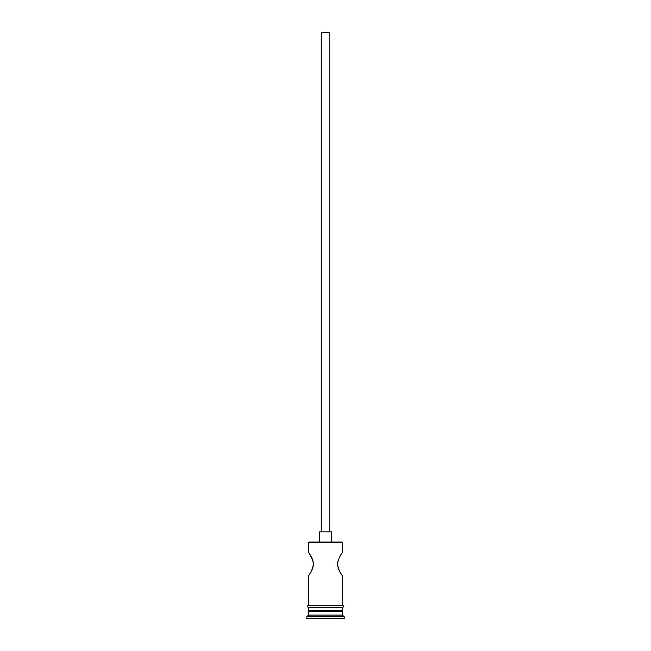 <?xml version="1.0" encoding="UTF-8"?>
<svg xmlns="http://www.w3.org/2000/svg" width="651" height="651" viewBox="0 0 651 651"><rect width="100%" height="100%" fill="white"/><g stroke="black" fill="none" stroke-linecap="round" stroke-linejoin="round"><path stroke-width="0.98" d="M342.483 542.706L341.799 542.031L309.201 542.031L308.517 542.706L342.483 542.706L308.517 542.706L308.517 552.219L308.517 542.706L309.201 542.031L341.799 542.031L342.483 542.706L342.483 552.219L342.483 542.706M329.748 531.843L329.748 32.55L321.252 32.55L321.252 531.843L321.252 32.55L329.748 32.55L329.748 531.843M331.44 542.031L331.44 531.843L319.56 531.843L319.56 542.031L319.56 531.843L331.44 531.843L331.44 542.031M311.056 556.271L308.688 552.463L312.862 560.568M308.688 552.463L311.211 556.556M311.674 557.468L312.049 558.298M312.106 558.428L313.294 562.741M313.131 561.691L313.302 565.434M313.375 564.091L312.521 568.73L310.763 572.481L312.911 567.469M342.483 575.997L341.108 573.922L342.483 575.997L342.483 605.544L342.483 575.997L339.773 571.635L338.072 567.428M338.886 569.763L337.698 565.393M337.861 566.5L337.714 562.659M337.625 564.1L338.154 560.511M340.595 555.116L342.312 552.463M341.124 554.253L338.886 558.436M342.483 611.655L341.466 610.638L342.483 611.655L308.517 611.655L342.483 611.655L342.483 615.057L308.517 615.057L306.816 616.749L344.184 616.749L342.483 615.057L342.483 611.655M309.534 610.638L308.517 611.655L308.517 615.057L342.483 615.057L344.184 616.749L306.816 616.749L306.816 618.45L344.184 618.45L344.184 616.749L344.184 618.45L306.816 618.45L306.816 616.749L308.517 615.057L308.517 611.655L309.534 610.638M308.517 575.997L308.517 605.544L308.517 575.997M313.139 566.492L311.674 570.74L308.688 575.744M342.483 610.638L342.483 607.245L342.483 610.638L308.517 610.638L342.483 610.638M308.517 607.245L308.517 610.638L308.517 607.245M342.654 605.544L308.346 605.544A0.846 0.846 0 0 0 307.5 606.39A0.846 0.846 0 0 0 308.346 607.245L342.654 607.245A0.846 0.846 0 0 0 343.5 606.39A0.846 0.846 0 0 0 342.654 605.544A0.846 0.846 0 0 1 343.5 606.39A0.846 0.846 0 0 1 342.654 607.245L308.346 607.245A0.846 0.846 0 0 1 307.5 606.39A0.846 0.846 0 0 1 308.346 605.544L342.654 605.544M339.928 571.92L341.108 573.922M337.861 561.699L338.487 559.461"/></g></svg>
